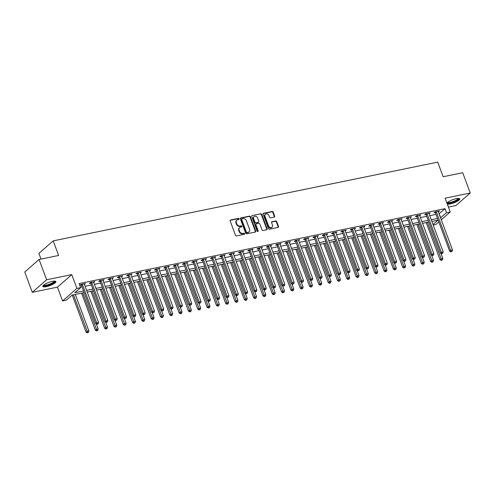 <?xml version="1.0" encoding="UTF-8"?>
<svg xmlns="http://www.w3.org/2000/svg" width="495" height="495" viewBox="0 0 495 495"><rect width="100%" height="100%" fill="white"/><g stroke="black" fill="none" stroke-linecap="round" stroke-linejoin="round"><path stroke-width="0.74" d="M239.079 218.852A0.613 0.501 48.8 0 0 238.361 218.394L230.59 219.99A0.879 0.718 48.8 0 0 230.156 220.937L235.484 235.267A0.879 0.718 48.8 0 0 236.511 235.917L244.283 234.327A0.613 0.501 48.8 0 0 243.868 233.213L242.866 233.417A2.803 2.289 48.8 0 1 239.574 231.344L239.135 230.15A2.803 2.289 48.8 0 1 239.629 227.564A2.803 2.289 48.8 0 1 240.527 227.125L241.529 226.92A0.613 0.501 48.8 0 0 241.115 225.8L240.112 226.011A2.803 2.289 48.8 0 1 236.82 223.938L236.375 222.744A2.803 2.289 48.8 0 1 236.87 220.157A2.803 2.289 48.8 0 1 237.773 219.718L238.776 219.514A0.613 0.501 48.8 0 0 239.079 218.852M238.72 219.526A0.613 0.501 48.8 0 0 237.971 218.734L230.2 220.325A0.879 0.718 48.8 0 0 230.156 220.337M244.227 234.339A0.613 0.501 48.8 0 0 243.484 233.547L242.476 233.758L242.866 233.417M241.473 226.933A0.613 0.501 48.8 0 0 240.731 226.141L239.722 226.351L240.112 226.011M447.319 204.132A6.961 1.689 159.6 0 0 450.196 203.94A6.961 1.689 159.6 0 0 456.86 201.527A6.961 1.689 159.6 0 0 459.737 198.872A6.961 1.689 159.6 0 0 456.235 198.662A6.961 1.689 159.6 0 0 446.905 203.012M52.352 281.37A6.961 1.689 159.6 0 0 45.682 283.784A6.961 1.689 159.6 0 0 42.805 286.432A6.961 1.689 159.6 0 0 46.307 286.648A6.961 1.689 159.6 0 0 52.977 284.235A6.961 1.689 159.6 0 0 55.855 281.581A6.961 1.689 159.6 0 0 52.352 281.37M274.261 217.088A0.879 0.718 48.8 0 0 274.694 216.142L273.197 212.12A0.879 0.718 48.8 0 0 272.17 211.47L263.544 213.24A0.879 0.718 48.8 0 0 263.105 214.187L268.438 228.523A0.879 0.718 48.8 0 0 269.466 229.166L278.097 227.403A0.879 0.718 48.8 0 0 278.53 226.456L276.724 221.599A0.879 0.718 48.8 0 0 275.696 220.949L272.002 221.704A0.879 0.718 48.8 0 0 271.569 222.651L272.467 225.064A2.345 1.912 48.8 0 1 272.052 227.224A2.345 1.912 48.8 0 1 268.55 225.862L265.042 216.426A2.345 1.912 48.8 0 1 265.456 214.261A2.345 1.912 48.8 0 1 268.952 215.622L269.54 217.2A0.879 0.718 48.8 0 0 270.567 217.843L274.261 217.088M439.046 213.772L444.993 208.667L446.502 212.72L450.227 211.959L441.28 219.786M39.074 259.485L46.617 279.768L32.293 292.298L24.75 272.009L39.074 259.485L58.639 255.476L53.206 240.873L437.716 162.131L443.149 176.74L462.707 172.73L470.25 193.013L445.098 198.167L450.227 211.959M32.293 292.298L57.445 287.143L71.769 274.614L46.617 279.768M71.769 274.614L76.898 288.412L80.623 287.644L74.819 292.724L83.544 290.936M444.993 208.667L79.113 283.592L80.623 287.644M250.451 216.779A0.879 0.718 48.8 0 0 249.424 216.129L240.793 217.899A0.879 0.718 48.8 0 0 240.36 218.846L245.687 233.182A0.879 0.718 48.8 0 0 246.714 233.826L255.346 232.062A0.879 0.718 48.8 0 0 255.785 231.115L250.451 216.779L250.068 217.119A0.879 0.718 48.8 0 0 249.035 216.47L240.409 218.239A0.879 0.718 48.8 0 0 240.36 218.252M252.165 215.572L260.797 213.803A0.879 0.718 48.8 0 1 261.824 214.446L267.158 228.783A0.879 0.718 48.8 0 1 266.725 229.73L263.031 230.484A0.879 0.718 48.8 0 1 261.997 229.841L259.838 224.025A0.879 0.718 48.8 0 0 258.811 223.381L256.361 223.882A0.879 0.718 48.8 0 0 255.927 224.829L258.173 230.88A0.613 0.501 48.8 0 1 257.153 231.091L251.732 216.513A0.879 0.718 48.8 0 1 252.165 215.572L260.797 213.803M448.414 207.083L455.926 205.543L470.25 193.013M80.462 287.205L82.034 286.883M85.091 286.259L91.346 284.971M94.403 284.347L100.664 283.066M103.715 282.441L109.977 281.16M113.033 280.535L119.289 279.254M122.345 278.629L128.607 277.342M131.664 276.717L137.919 275.437M140.976 274.812L147.238 273.531M150.288 272.906L156.55 271.625M159.607 270.994L165.862 269.713M168.919 269.088L175.18 267.807M178.237 267.182L184.493 265.902M187.549 265.277L193.811 263.99M196.862 263.365L203.123 262.084M206.18 261.459L212.435 260.178M215.492 259.553L221.754 258.272M224.81 257.641L231.066 256.361M234.123 255.736L240.384 254.455M243.435 253.83L249.697 252.549M252.753 251.924L259.009 250.637M262.065 250.012L268.327 248.731M271.384 248.106L277.639 246.826M280.696 246.201L286.958 244.92M290.008 244.295L296.27 243.008M299.327 242.383L305.582 241.102M308.639 240.477L314.9 239.196M317.957 238.571L324.213 237.291M327.269 236.66L333.531 235.379M336.581 234.754L342.843 233.473M345.9 232.848L352.155 231.567M355.212 230.942L361.474 229.655M364.53 229.03L370.786 227.75M373.843 227.125L380.104 225.844M383.155 225.219L389.417 223.938M392.473 223.313L398.729 222.026M401.785 221.401L408.047 220.12M411.104 219.495L417.359 218.215M420.416 217.59L426.678 216.309M429.728 215.678L435.99 214.397M84.391 284.39L85.474 283.517L81.001 284.433L80.035 285.281L81.248 285.033M93.71 282.484L94.786 281.612L90.319 282.527L89.348 283.375L90.56 283.128M103.022 280.572L104.105 279.706L99.631 280.622L98.666 281.469L99.879 281.216M112.34 278.666L113.417 277.794L108.943 278.71L107.978 279.557L109.191 279.31M121.652 276.761L122.729 275.888L118.262 276.804L117.29 277.652L118.503 277.404M130.965 274.849L132.047 273.983L127.574 274.898L126.609 275.746L127.821 275.498M140.283 272.943L141.36 272.077L136.892 272.993L135.921 273.834L137.134 273.587M149.595 271.037L150.678 270.165L146.204 271.081L145.239 271.928L146.452 271.681M158.914 269.132L159.99 268.259L155.517 269.175L154.551 270.022L155.764 269.775M168.226 267.22L169.302 266.353L164.835 267.269L163.864 268.117L165.076 267.863M177.538 265.314L178.621 264.448L174.147 265.357L173.182 266.205L174.395 265.957M186.856 263.408L187.933 262.536L183.466 263.451L182.494 264.299L183.707 264.052M196.169 261.496L197.251 260.63L192.778 261.546L191.812 262.393L193.025 262.146M205.487 259.59L206.564 258.724L202.09 259.64L201.125 260.481L202.337 260.234M214.799 257.685L215.876 256.812L211.408 257.728L210.437 258.576L211.65 258.328M224.111 255.779L225.194 254.906L220.721 255.822L219.755 256.67L220.968 256.422M233.43 253.867L234.506 253.001L230.039 253.916L229.067 254.764L230.28 254.517M242.742 251.961L243.825 251.095L239.351 252.011L238.386 252.852L239.599 252.605M252.06 250.055L253.137 249.183L248.663 250.099L247.698 250.946L248.911 250.699M261.372 248.15L262.449 247.277L257.982 248.193L257.01 249.041L258.223 248.793M270.685 246.238L271.767 245.371L267.294 246.287L266.329 247.135L267.541 246.881M280.003 244.332L281.08 243.46L276.612 244.375L275.641 245.223L276.853 244.976M289.315 242.426L290.398 241.554L285.924 242.47L284.959 243.317L286.172 243.07M298.634 240.514L299.71 239.648L295.237 240.564L294.271 241.412L295.484 241.164M307.946 238.609L309.022 237.742L304.555 238.658L303.584 239.5L304.796 239.252M317.258 236.703L318.341 235.83L313.867 236.746L312.902 237.594L314.115 237.346M326.576 234.797L327.653 233.925L323.186 234.84L322.214 235.688L323.427 235.441M335.888 232.885L336.971 232.019L332.498 232.935L331.532 233.782L332.745 233.529M345.207 230.979L346.283 230.113L341.81 231.029L340.845 231.87L342.057 231.623M354.519 229.074L355.596 228.201L351.128 229.117L350.157 229.965L351.37 229.717M363.831 227.168L364.914 226.295L360.44 227.211L359.475 228.059L360.688 227.811M373.15 225.256L374.226 224.39L369.759 225.305L368.787 226.153L370 225.899M382.462 223.35L383.545 222.478L379.071 223.394L378.106 224.241L379.318 223.994M391.78 221.444L392.857 220.572L388.383 221.488L387.418 222.335L388.631 222.088M401.092 219.533L402.169 218.666L397.702 219.582L396.73 220.43L397.943 220.182M410.404 217.627L411.487 216.761L407.014 217.676L406.049 218.518L407.261 218.27M419.723 215.721L420.8 214.849L416.332 215.764L415.361 216.612L416.573 216.365M429.035 213.815L430.118 212.943L425.644 213.859L424.679 214.706L425.892 214.459M438.353 211.903L439.43 211.037L434.957 211.953L433.991 212.801L435.204 212.547M53.206 240.873L38.882 253.403L40.992 259.089M438.799 221.952L435.903 224.489L433.212 225.039M84.169 292.625L72.109 295.094L66.299 300.174L62.574 300.935L76.898 288.412M57.445 287.143L62.574 300.935M440.556 217.831L446.502 212.72M86.594 290.311L92.856 289.031M95.912 288.406L102.168 287.125M105.225 286.5L111.486 285.219M114.543 284.588L120.799 283.307M123.855 282.682L130.117 281.401M133.167 280.776L139.429 279.496M142.486 278.871L148.741 277.584M151.798 276.959L158.06 275.678M161.116 275.053L167.372 273.772M170.429 273.147L176.69 271.866M179.741 271.241L186.002 269.954M189.059 269.329L195.315 268.049M198.371 267.424L204.633 266.143M207.69 265.518L213.945 264.237M217.002 263.606L223.264 262.325M226.314 261.7L232.576 260.42M235.632 259.795L241.888 258.514M244.945 257.889L251.206 256.602M254.263 255.977L260.519 254.696M263.575 254.071L269.837 252.79M272.887 252.165L279.149 250.885M282.206 250.253L288.461 248.973M291.518 248.348L297.78 247.067M300.836 246.442L307.092 245.161M310.148 244.536L316.41 243.249M319.461 242.624L325.722 241.343M328.779 240.719L335.035 239.438M338.091 238.813L344.353 237.532M347.41 236.907L353.665 235.62M356.722 234.995L362.983 233.714M366.034 233.089L372.296 231.809M375.352 231.184L381.608 229.903M384.664 229.272L390.926 227.991M393.983 227.366L400.238 226.085M403.295 225.46L409.557 224.179M412.607 223.554L418.869 222.267M421.926 221.642L428.181 220.362M431.238 219.737L437.5 218.456M433.014 224.52L437.988 220.17L431.869 221.426M428.812 222.051L422.551 223.332M419.494 223.957L413.238 225.237M410.182 225.862L403.92 227.149M400.87 227.774L394.608 229.055M391.551 229.68L385.296 230.961M382.239 231.586L375.977 232.867M372.921 233.492L366.665 234.779M363.608 235.403L357.347 236.684M354.296 237.309L348.035 238.59M344.978 239.215L338.722 240.496M335.666 241.127L329.404 242.408M326.347 243.033L320.092 244.313M317.035 244.938L310.773 246.219M307.723 246.844L301.461 248.131M298.405 248.756L292.149 250.037M289.092 250.662L282.831 251.943M279.774 252.568L273.518 253.848M270.462 254.473L264.2 255.76M261.15 256.385L254.888 257.666M251.831 258.291L245.576 259.572M242.519 260.197L236.257 261.478M233.201 262.109L226.945 263.389M223.888 264.014L217.627 265.295M214.576 265.92L208.315 267.201M205.258 267.826L199.002 269.113M195.946 269.738L189.684 271.019M186.627 271.644L180.372 272.924M177.315 273.549L171.053 274.83M168.003 275.461L161.741 276.742M158.685 277.367L152.429 278.648M149.372 279.273L143.111 280.554M140.054 281.179L133.799 282.459M130.742 283.091L124.48 284.371M121.43 284.996L115.168 286.277M112.111 286.902L105.856 288.183M102.799 288.808L96.537 290.095M93.481 290.72L87.225 292.001M439.189 213.741L440.699 217.8M84.503 284.365L84.261 283.876A0.891 0.73 48.8 0 0 84.317 284.192L98.561 322.486L96.698 322.87L82.455 284.576A0.891 0.73 48.8 0 0 82.288 284.279L82.213 284.186M93.821 282.459L93.598 281.853M103.133 280.554L102.892 280.065A0.891 0.73 48.8 0 0 102.948 280.374L117.191 318.675L115.329 319.052L101.085 280.758A0.891 0.73 48.8 0 0 100.918 280.467L100.844 280.374M112.452 278.642L112.204 278.153A0.891 0.73 48.8 0 0 112.266 278.468L126.503 316.763L124.641 317.147L110.404 278.852A0.891 0.73 48.8 0 0 110.237 278.561L110.156 278.462M121.764 276.736L121.541 276.136M131.076 274.83L130.853 274.224M140.394 272.918L140.172 272.318M149.707 271.012L149.484 270.412M159.025 269.107L158.796 268.507M168.337 267.201L168.114 266.595M177.649 265.289L177.427 264.689M186.968 263.383L186.745 262.783M196.28 261.478L196.039 260.989A0.891 0.73 48.8 0 0 196.094 261.304L210.338 299.599L208.475 299.982L194.232 261.682A0.891 0.73 48.8 0 0 194.065 261.391L193.99 261.298M205.598 259.566L205.351 259.083A0.891 0.73 48.8 0 0 205.413 259.392L219.65 297.693L217.788 298.07L203.55 259.776A0.891 0.73 48.8 0 0 203.383 259.485L203.303 259.392M214.91 257.66L214.669 257.171A0.891 0.73 48.8 0 0 214.725 257.487L228.968 295.781L227.106 296.165L212.862 257.87A0.891 0.73 48.8 0 0 212.695 257.579L212.621 257.48M224.223 255.754L223.981 255.265A0.891 0.73 48.8 0 0 224.037 255.581L238.281 293.875L236.418 294.259L222.175 255.965A0.891 0.73 48.8 0 0 222.008 255.667L221.933 255.575M233.541 253.848L233.318 253.242M242.853 251.936L242.63 251.336M252.172 250.031L251.943 249.431M261.484 248.125L261.261 247.519M270.796 246.219L270.573 245.613M280.114 244.307L279.892 243.707M289.427 242.401L289.204 241.801M298.745 240.496L298.516 239.889M308.057 238.584L307.834 237.984M317.369 236.678L317.128 236.189A0.891 0.73 48.8 0 0 317.184 236.505L331.427 274.799L329.565 275.183L315.321 236.888A0.891 0.73 48.8 0 0 315.154 236.598L315.08 236.499M326.688 234.772L326.44 234.284A0.891 0.73 48.8 0 0 326.502 234.599L340.746 272.894L338.883 273.277L324.64 234.977A0.891 0.73 48.8 0 0 324.473 234.686L324.398 234.593M336 232.867L335.777 232.26M345.318 230.955L345.071 230.472A0.891 0.73 48.8 0 0 345.133 230.781L359.37 269.076L357.508 269.459L343.27 231.165A0.891 0.73 48.8 0 0 343.103 230.874L343.023 230.775M354.63 229.049L354.408 228.449M363.943 227.143L363.72 226.537M373.261 225.237L373.038 224.631M382.573 223.325L382.35 222.725M391.892 221.42L391.663 220.82M401.204 219.514L400.981 218.908M410.516 217.602L410.293 217.002M419.834 215.696L419.611 215.096M429.146 213.791L428.905 213.302A0.891 0.73 48.8 0 0 428.961 213.617L443.204 251.912L441.342 252.295L427.098 213.995A0.891 0.73 48.8 0 0 426.931 213.704L426.857 213.611M438.465 211.885L438.217 211.396A0.891 0.73 48.8 0 0 438.279 211.712L452.517 250.006L450.654 250.383L436.417 212.089A0.891 0.73 48.8 0 0 436.25 211.798L436.169 211.705M236.87 220.157L236.486 220.498A2.803 2.289 48.8 0 0 235.991 223.084L236.375 222.744M239.722 226.351A2.803 2.289 48.8 0 1 236.437 224.278L235.991 223.084M239.629 227.564L239.24 227.904A2.803 2.289 48.8 0 0 238.745 230.491L239.135 230.15M242.476 233.758A2.803 2.289 48.8 0 1 239.19 231.685L238.745 230.491M255.395 232.05A0.879 0.718 48.8 0 0 255.395 231.45L250.068 217.119M242.012 218.852A0.613 0.501 48.8 0 0 241.708 219.514L246.386 232.093A0.613 0.501 48.8 0 0 247.104 232.545L248.168 232.328A2.803 2.289 48.8 0 0 249.065 231.889A2.803 2.289 48.8 0 0 249.56 229.303L246.362 220.702A2.803 2.289 48.8 0 0 243.076 218.629L242.012 218.852M241.628 219.186A0.613 0.501 48.8 0 0 241.319 219.848L241.708 219.514M249.065 231.889L248.676 232.229A2.803 2.289 48.8 0 1 247.778 232.669L246.72 232.885A0.613 0.501 48.8 0 1 246.003 232.433L241.319 219.848M266.768 229.717A0.879 0.718 48.8 0 0 266.768 229.123L261.44 214.787A0.879 0.718 48.8 0 0 260.413 214.143M256.082 224.018L255.692 224.359A0.879 0.718 48.8 0 0 255.538 225.169L257.79 231.221L258.173 230.88M257.815 231.549A0.613 0.501 48.8 0 0 257.79 231.221M257.592 217.992A2.345 1.912 48.8 0 0 254.096 216.631A2.345 1.912 48.8 0 0 253.681 218.796L254.919 222.119A0.879 0.718 48.8 0 0 255.946 222.769L258.396 222.267A0.879 0.718 48.8 0 0 258.829 221.321L257.592 217.992M254.096 216.631L253.706 216.971A2.345 1.912 48.8 0 0 253.292 219.137L253.681 218.796M258.675 222.125L258.291 222.465A0.879 0.718 48.8 0 1 258.006 222.602L255.556 223.103A0.879 0.718 48.8 0 1 254.529 222.459L253.292 219.137M265.456 214.261L265.066 214.601A2.345 1.912 48.8 0 0 264.652 216.767L265.042 216.426M272.052 227.224L271.662 227.564A2.345 1.912 48.8 0 1 268.16 226.203L264.652 216.767M278.147 227.391A0.879 0.718 48.8 0 0 278.147 226.797L276.34 221.933A0.879 0.718 48.8 0 0 275.307 221.29L271.613 222.045A0.879 0.718 48.8 0 0 271.569 222.057M274.31 217.076A0.879 0.718 48.8 0 0 274.31 216.482L272.813 212.46A0.879 0.718 48.8 0 0 271.786 211.81L263.154 213.58A0.879 0.718 48.8 0 0 263.105 213.593M72.251 295.063L86.05 332.182L87.021 331.334L88.883 330.951L75.302 294.438M73.439 294.822L87.683 332.529L87.293 332.869L88.426 332.374L87.683 332.529M88.883 330.951L88.426 332.374M87.293 332.869L86.05 332.182M97.36 324.064L98.103 323.909L97.36 324.064L96.698 322.87L95.733 323.718L81.489 285.417A0.891 0.73 48.8 0 0 81.322 285.126L80.864 284.557M95.733 323.718L96.971 324.404M98.103 323.909L98.561 322.486M81.564 293.158L95.368 330.276L96.333 329.429L98.196 329.045L96.339 324.052M82.758 292.916L96.995 330.623L96.605 330.957L97.738 330.468L96.995 330.623M98.196 329.045L97.738 330.468M96.605 330.957L95.368 330.276M90.876 291.252L104.68 328.364L105.652 327.517L107.514 327.139L105.658 322.146M92.07 291.004L106.307 328.711L105.924 329.051L107.056 328.562L106.307 328.711M107.514 327.139L107.056 328.562M105.924 329.051L104.68 328.364M100.194 289.346L113.999 326.459L114.964 325.611L116.826 325.234L114.97 320.24M101.382 289.099L115.626 326.805L115.236 327.146L116.368 326.657L115.626 326.805M116.826 325.234L116.368 326.657M115.236 327.146L113.999 326.459M91.773 282.664L90.802 283.511L105.045 321.806L106.017 320.964L91.773 282.664A0.891 0.73 48.8 0 0 91.606 282.373L91.532 282.28M106.673 322.158L107.421 322.004L106.673 322.158L106.017 320.964L107.879 320.581L93.635 282.286A0.891 0.73 48.8 0 1 93.574 281.971L93.574 281.859M90.802 283.511A0.891 0.73 48.8 0 0 90.635 283.22L90.177 282.651M105.045 321.806L106.289 322.493M107.421 322.004L107.879 320.581M115.991 320.246L116.733 320.098L115.991 320.246L115.329 319.052L114.364 319.9L100.12 281.606A0.891 0.73 48.8 0 0 99.953 281.315L99.495 280.739M114.364 319.9L115.601 320.587M116.733 320.098L117.191 318.675M125.303 318.341L126.052 318.186L125.303 318.341L124.641 317.147L123.676 317.994L109.432 279.7A0.891 0.73 48.8 0 0 109.265 279.403L108.807 278.834M123.676 317.994L124.919 318.681M126.052 318.186L126.503 316.763M109.506 287.434L123.311 324.553L124.276 323.705L126.138 323.322L124.282 318.328M110.701 287.193L124.938 324.899L124.554 325.24L125.687 324.745L124.938 324.899M126.138 323.322L125.687 324.745M124.554 325.24L123.311 324.553M119.716 276.946L118.751 277.788L132.988 316.088L133.959 315.241L119.716 276.946A0.891 0.73 48.8 0 0 119.549 276.649L119.474 276.556M134.621 316.435L135.364 316.28L134.621 316.435L133.959 315.241L135.822 314.857L121.578 276.563A0.891 0.73 48.8 0 1 121.523 276.247L121.523 276.136M118.751 277.788A0.891 0.73 48.8 0 0 118.583 277.497L118.119 276.928M132.988 316.088L134.232 316.769M135.364 316.28L135.822 314.857M54.636 281.117A6.02 1.46 -20.4 0 1 52.136 283.61A6.02 1.46 -20.4 0 1 46.295 285.683A6.02 1.46 -20.4 0 1 43.424 285.287M43.764 284.996A5.575 1.355 159.6 0 0 51.758 283.183A5.575 1.355 159.6 0 0 54.184 281.117M42.836 286.023A6.918 1.677 159.6 0 0 52.588 283.647A6.918 1.677 159.6 0 0 55.564 281.296M458.519 198.408A6.02 1.46 -20.4 0 1 456.402 200.698A6.02 1.46 -20.4 0 1 450.357 202.938A6.02 1.46 -20.4 0 1 447.307 202.579M447.647 202.288A5.575 1.355 159.6 0 0 450.4 202.362A5.575 1.355 159.6 0 0 458.067 198.408M447.065 203.451A6.918 1.677 159.6 0 0 449.974 203.278A6.918 1.677 159.6 0 0 459.447 198.588M118.825 285.528L132.623 322.641L133.594 321.8L135.457 321.416L133.601 316.423M120.013 285.287L134.256 322.994L133.867 323.328L134.999 322.839L134.256 322.994M135.457 321.416L134.999 322.839M133.867 323.328L132.623 322.641M129.028 275.034L128.063 275.882L142.306 314.177L143.272 313.329L129.028 275.034A0.891 0.73 48.8 0 0 128.861 274.744L128.787 274.651M143.934 314.523L144.676 314.375L143.934 314.523L143.272 313.329L145.134 312.951L130.89 274.657A0.891 0.73 48.8 0 1 130.835 274.341L130.835 274.23M128.063 275.882A0.891 0.73 48.8 0 0 127.896 275.591L127.438 275.016M142.306 314.177L143.544 314.863M144.676 314.375L145.134 312.951M128.137 283.623L141.941 320.735L142.907 319.888L144.769 319.51L142.913 314.517M129.331 283.375L143.569 321.082L143.179 321.422L144.311 320.933L143.569 321.082M144.769 319.51L144.311 320.933M143.179 321.422L141.941 320.735M138.346 273.129L137.375 273.976L151.619 312.271L152.59 311.423L138.346 273.129A0.891 0.73 48.8 0 0 138.179 272.838L138.105 272.739M153.246 312.617L153.995 312.469L153.246 312.617L152.59 311.423L154.452 311.046L140.209 272.745A0.891 0.73 48.8 0 1 140.147 272.436L140.147 272.324M137.375 273.976A0.891 0.73 48.8 0 0 137.208 273.685L136.75 273.11M151.619 312.271L152.862 312.958M153.995 312.469L154.452 311.046M137.449 281.717L151.253 318.829L152.225 317.982L154.087 317.598L152.231 312.605M138.643 281.469L152.881 319.176L152.497 319.516L153.629 319.021L152.881 319.176M154.087 317.598L153.629 319.021M152.497 319.516L151.253 318.829M147.659 271.223L146.693 272.071L160.937 310.365L161.902 309.517L147.659 271.223A0.891 0.73 48.8 0 0 147.491 270.932L147.417 270.833M162.564 310.712L163.307 310.557L162.564 310.712L161.902 309.517L163.765 309.134L149.521 270.839A0.891 0.73 48.8 0 1 149.465 270.524L149.465 270.412M146.693 272.071A0.891 0.73 48.8 0 0 146.526 271.774L146.068 271.204M160.937 310.365L162.174 311.052M163.307 310.557L163.765 309.134M146.767 279.805L160.572 316.924L161.537 316.076L163.399 315.692L161.543 310.699M147.956 279.564L162.199 317.27L161.809 317.611L162.942 317.116L162.199 317.27M163.399 315.692L162.942 317.116M161.809 317.611L160.572 316.924M156.977 269.311L156.005 270.159L170.249 308.453L171.214 307.612L156.977 269.311A0.891 0.73 48.8 0 0 156.81 269.02L156.729 268.927M171.876 308.806L172.625 308.651L171.876 308.806L171.214 307.612L173.077 307.228L158.839 268.933A0.891 0.73 48.8 0 1 158.777 268.618L158.777 268.507M156.005 270.159A0.891 0.73 48.8 0 0 155.838 269.868L155.381 269.299M170.249 308.453L171.493 309.14M172.625 308.651L173.077 307.228M156.08 277.899L169.884 315.012L170.849 314.17L172.712 313.787L170.855 308.793M157.274 277.658L171.511 315.365L171.128 315.699L172.26 315.21L171.511 315.365M172.712 313.787L172.26 315.21M171.128 315.699L169.884 315.012M166.289 267.405L165.324 268.253L179.561 306.547L180.533 305.7L166.289 267.405A0.891 0.73 48.8 0 0 166.122 267.114L166.048 267.022M181.195 306.894L181.937 306.745L181.195 306.894L180.533 305.7L182.395 305.322L168.151 267.028A0.891 0.73 48.8 0 1 168.096 266.712L168.096 266.601M165.324 268.253A0.891 0.73 48.8 0 0 165.157 267.962L164.693 267.387M179.561 306.547L180.805 307.234M181.937 306.745L182.395 305.322M165.398 275.993L179.196 313.106L180.168 312.258L182.03 311.881L180.174 306.888M166.586 275.746L180.83 313.453L180.44 313.793L181.572 313.304L180.83 313.453M182.03 311.881L181.572 313.304M180.44 313.793L179.196 313.106M175.601 265.499L174.636 266.347L188.88 304.642L189.845 303.794L175.601 265.499A0.891 0.73 48.8 0 0 175.434 265.209L175.36 265.11M190.507 304.988L191.249 304.833L190.507 304.988L189.845 303.794L191.707 303.41L177.464 265.116A0.891 0.73 48.8 0 1 177.408 264.8L177.408 264.695M174.636 266.347A0.891 0.73 48.8 0 0 174.469 266.056L174.011 265.481M188.88 304.642L190.117 305.328M191.249 304.833L191.707 303.41M174.71 274.082L188.515 311.2L189.48 310.353L191.342 309.969L189.486 304.976M175.904 273.84L190.142 311.547L189.752 311.887L190.884 311.392L190.142 311.547M191.342 309.969L190.884 311.392M189.752 311.887L188.515 311.2M184.92 263.594L183.948 264.435L198.192 302.736L199.163 301.888L184.92 263.594A0.891 0.73 48.8 0 0 184.753 263.297L184.678 263.204M199.819 303.082L200.568 302.928L199.819 303.082L199.163 301.888L201.026 301.505L186.782 263.21A0.891 0.73 48.8 0 1 186.72 262.894L186.72 262.783M183.948 264.435A0.891 0.73 48.8 0 0 183.781 264.144L183.323 263.575M198.192 302.736L199.435 303.423M200.568 302.928L201.026 301.505M184.022 272.176L197.827 309.295L198.798 308.447L200.661 308.063L198.804 303.07M185.217 271.934L199.454 309.641L199.07 309.975L200.203 309.486L199.454 309.641M200.661 308.063L200.203 309.486M199.07 309.975L197.827 309.295M209.138 301.177L209.88 301.022L209.138 301.177L208.475 299.982L207.51 300.824L193.267 262.529A0.891 0.73 48.8 0 0 193.1 262.239L192.642 261.669M207.51 300.824L208.748 301.511M209.88 301.022L210.338 299.599M193.341 270.27L207.145 307.383L208.11 306.535L209.973 306.158L208.117 301.164M194.529 270.022L208.772 307.729L208.383 308.069L209.515 307.581L208.772 307.729M209.973 306.158L209.515 307.581M208.383 308.069L207.145 307.383M218.45 299.265L219.198 299.116L218.45 299.265L217.788 298.07L216.822 298.918L202.579 260.624A0.891 0.73 48.8 0 0 202.412 260.333L201.954 259.757M216.822 298.918L218.066 299.605M219.198 299.116L219.65 297.693M202.653 268.364L216.457 305.477L217.423 304.629L219.285 304.246L217.429 299.258M203.847 268.117L218.085 305.823L217.701 306.164L218.833 305.669L218.085 305.823M219.285 304.246L218.833 305.669M217.701 306.164L216.457 305.477M227.768 297.359L228.511 297.204L227.768 297.359L227.106 296.165L226.135 297.012L211.897 258.718A0.891 0.73 48.8 0 0 211.73 258.421L211.266 257.852M226.135 297.012L227.378 297.699M228.511 297.204L228.968 295.781M211.971 266.452L225.769 303.571L226.741 302.723L228.603 302.34L226.747 297.346M213.159 266.211L227.403 303.918L227.013 304.258L228.146 303.763L227.403 303.918M228.603 302.34L228.146 303.763M227.013 304.258L225.769 303.571M237.08 295.453L237.823 295.298L237.08 295.453L236.418 294.259L235.453 295.107L221.209 256.806A0.891 0.73 48.8 0 0 221.042 256.515L220.584 255.946M235.453 295.107L236.69 295.787M237.823 295.298L238.281 293.875M221.284 264.547L235.088 301.659L236.053 300.818L237.916 300.434L236.059 295.441M222.478 264.305L236.715 302.012L236.325 302.346L237.458 301.857L236.715 302.012M237.916 300.434L237.458 301.857M236.325 302.346L235.088 301.659M231.493 254.053L230.522 254.9L244.765 293.195L245.737 292.347L231.493 254.053A0.891 0.73 48.8 0 0 231.326 253.762L231.252 253.669M246.392 293.541L247.141 293.393L246.392 293.541L245.737 292.347L247.599 291.97L233.355 253.675A0.891 0.73 48.8 0 1 233.294 253.36L233.294 253.248M230.522 254.9A0.891 0.73 48.8 0 0 230.354 254.609L229.897 254.034M244.765 293.195L246.009 293.882M247.141 293.393L247.599 291.97M230.596 262.641L244.4 299.753L245.371 298.906L247.234 298.528L245.378 293.535M231.79 262.393L246.027 300.1L245.644 300.44L246.776 299.951L246.027 300.1M247.234 298.528L246.776 299.951M245.644 300.44L244.4 299.753M240.805 252.147L239.84 252.995L254.083 291.289L255.049 290.441L240.805 252.147A0.891 0.73 48.8 0 0 240.638 251.856L240.564 251.757M255.711 291.635L256.453 291.487L255.711 291.635L255.049 290.441L256.911 290.064L242.668 251.763A0.891 0.73 48.8 0 1 242.612 251.454L242.612 251.342M239.84 252.995A0.891 0.73 48.8 0 0 239.673 252.704L239.215 252.128M254.083 291.289L255.321 291.976M256.453 291.487L256.911 290.064M239.914 260.735L253.718 297.848L254.684 297L256.546 296.616L254.69 291.623M241.102 260.488L255.346 298.194L254.956 298.535L256.088 298.04L255.346 298.194M256.546 296.616L256.088 298.04M254.956 298.535L253.718 297.848M250.124 250.241L249.152 251.083L263.396 289.383L264.361 288.536L250.124 250.241A0.891 0.73 48.8 0 0 249.956 249.95L249.876 249.851M265.023 289.73L265.772 289.575L265.023 289.73L264.361 288.536L266.223 288.152L251.986 249.857A0.891 0.73 48.8 0 1 251.924 249.542L251.924 249.431M249.152 251.083A0.891 0.73 48.8 0 0 248.985 250.792L248.527 250.222M263.396 289.383L264.639 290.07M265.772 289.575L266.223 288.152M249.226 258.823L263.031 295.942L263.996 295.094L265.858 294.711L264.002 289.717M250.421 258.582L264.658 296.288L264.274 296.629L265.407 296.134L264.658 296.288M265.858 294.711L265.407 296.134M264.274 296.629L263.031 295.942M259.436 248.329L258.47 249.177L272.708 287.471L273.679 286.63L259.436 248.329A0.891 0.73 48.8 0 0 259.269 248.038L259.194 247.946M274.341 287.824L275.084 287.669L274.341 287.824L273.679 286.63L275.542 286.246L261.298 247.952A0.891 0.73 48.8 0 1 261.242 247.636L261.242 247.525M258.47 249.177A0.891 0.73 48.8 0 0 258.303 248.886L257.839 248.317M272.708 287.471L273.952 288.158M275.084 287.669L275.542 286.246M258.545 256.917L272.343 294.03L273.314 293.182L275.177 292.805L273.32 287.812M259.733 256.676L273.976 294.383L273.587 294.717L274.719 294.228L273.976 294.383M275.177 292.805L274.719 294.228M273.587 294.717L272.343 294.03M268.748 246.423L267.783 247.271L282.026 285.565L282.992 284.718L268.748 246.423A0.891 0.73 48.8 0 0 268.581 246.133L268.507 246.04M283.654 285.912L284.396 285.764L283.654 285.912L282.992 284.718L284.854 284.34L270.61 246.04A0.891 0.73 48.8 0 1 270.555 245.73L270.555 245.619M267.783 247.271A0.891 0.73 48.8 0 0 267.616 246.98L267.158 246.405M282.026 285.565L283.264 286.252M284.396 285.764L284.854 284.34M267.857 255.012L281.661 292.124L282.626 291.277L284.489 290.899L282.633 285.906M269.051 254.764L283.288 292.471L282.899 292.811L284.031 292.322L283.288 292.471M284.489 290.899L284.031 292.322M282.899 292.811L281.661 292.124M278.066 244.518L277.095 245.365L291.338 283.66L292.31 282.812L278.066 244.518A0.891 0.73 48.8 0 0 277.899 244.227L277.825 244.128M292.966 284.006L293.714 283.852L292.966 284.006L292.31 282.812L294.172 282.428L279.929 244.134A0.891 0.73 48.8 0 1 279.867 243.818L279.867 243.713M277.095 245.365A0.891 0.73 48.8 0 0 276.928 245.075L276.47 244.499M291.338 283.66L292.582 284.347M293.714 283.852L294.172 282.428M277.169 253.1L290.973 290.219L291.945 289.371L293.807 288.987L291.951 283.994M278.363 252.858L292.601 290.565L292.217 290.905L293.349 290.41L292.601 290.565M293.807 288.987L293.349 290.41M292.217 290.905L290.973 290.219M287.378 242.612L286.413 243.453L300.657 281.754L301.622 280.906L287.378 242.612A0.891 0.73 48.8 0 0 287.211 242.315L287.137 242.222M302.284 282.101L303.027 281.946L302.284 282.101L301.622 280.906L303.485 280.523L289.241 242.228A0.891 0.73 48.8 0 1 289.185 241.913L289.185 241.801M286.413 243.453A0.891 0.73 48.8 0 0 286.246 243.163L285.788 242.593M300.657 281.754L301.894 282.441M303.027 281.946L303.485 280.523M286.487 251.194L300.292 288.307L301.257 287.465L303.119 287.081L301.263 282.088M287.675 250.953L301.919 288.659L301.529 288.993L302.662 288.505L301.919 288.659M303.119 287.081L302.662 288.505M301.529 288.993L300.292 288.307M296.697 240.7L295.725 241.548L309.969 279.842L310.934 279.001L296.697 240.7A0.891 0.73 48.8 0 0 296.53 240.409L296.449 240.316M311.596 280.195L312.345 280.04L311.596 280.195L310.934 279.001L312.797 278.617L298.559 240.322A0.891 0.73 48.8 0 1 298.497 240.007L298.497 239.896M295.725 241.548A0.891 0.73 48.8 0 0 295.558 241.257L295.1 240.681M309.969 279.842L311.213 280.529M312.345 280.04L312.797 278.617M295.8 249.288L309.604 286.401L310.569 285.553L312.432 285.176L310.575 280.182M296.994 249.041L311.231 286.747L310.848 287.088L311.98 286.599L311.231 286.747M312.432 285.176L311.98 286.599M310.848 287.088L309.604 286.401M306.009 238.794L305.044 239.642L319.281 277.936L320.253 277.089L306.009 238.794A0.891 0.73 48.8 0 0 305.842 238.503L305.768 238.411M320.915 278.283L321.657 278.134L320.915 278.283L320.253 277.089L322.115 276.711L307.871 238.411A0.891 0.73 48.8 0 1 307.816 238.101L307.816 237.99M305.044 239.642A0.891 0.73 48.8 0 0 304.877 239.351L304.413 238.776M319.281 277.936L320.525 278.623M321.657 278.134L322.115 276.711M305.118 247.382L318.916 284.495L319.888 283.647L321.75 283.264L319.894 278.27M306.306 247.135L320.55 284.842L320.16 285.182L321.292 284.687L320.55 284.842M321.75 283.264L321.292 284.687M320.16 285.182L318.916 284.495M330.227 276.377L330.969 276.222L330.227 276.377L329.565 275.183L328.6 276.031L314.356 237.736A0.891 0.73 48.8 0 0 314.189 237.439L313.731 236.87M328.6 276.031L329.837 276.717M330.969 276.222L331.427 274.799M314.43 245.471L328.235 282.589L329.2 281.742L331.062 281.358L329.206 276.365M315.624 245.229L329.862 282.936L329.472 283.276L330.604 282.781L329.862 282.936M331.062 281.358L330.604 282.781M329.472 283.276L328.235 282.589M339.539 274.471L340.288 274.317L339.539 274.471L338.883 273.277L337.912 274.125L323.668 235.824A0.891 0.73 48.8 0 0 323.501 235.533L323.043 234.964M337.912 274.125L339.155 274.805M340.288 274.317L340.746 272.894M323.742 243.565L337.547 280.677L338.518 279.836L340.381 279.452L338.524 274.459M324.937 243.323L339.174 281.03L338.79 281.364L339.923 280.875L339.174 281.03M340.381 279.452L339.923 280.875M338.79 281.364L337.547 280.677M333.952 233.071L332.986 233.918L347.23 272.213L348.195 271.365L333.952 233.071A0.891 0.73 48.8 0 0 333.785 232.78L333.71 232.687M348.857 272.559L349.6 272.411L348.857 272.559L348.195 271.365L350.058 270.988L335.814 232.693A0.891 0.73 48.8 0 1 335.759 232.378L335.759 232.266M332.986 233.918A0.891 0.73 48.8 0 0 332.819 233.628L332.362 233.052M347.23 272.213L348.468 272.9M349.6 272.411L350.058 270.988M333.061 241.659L346.865 278.772L347.83 277.924L349.693 277.547L347.837 272.553M334.249 241.412L348.492 279.118L348.103 279.458L349.235 278.97L348.492 279.118M349.693 277.547L349.235 278.97M348.103 279.458L346.865 278.772M358.17 270.654L358.918 270.499L358.17 270.654L357.508 269.459L356.542 270.307L342.299 232.013A0.891 0.73 48.8 0 0 342.132 231.722L341.674 231.146M356.542 270.307L357.786 270.994M358.918 270.499L359.37 269.076M342.373 239.747L356.177 276.866L357.143 276.018L359.005 275.635L357.149 270.641M343.567 239.506L357.805 277.212L357.421 277.553L358.553 277.058L357.805 277.212M359.005 275.635L358.553 277.058M357.421 277.553L356.177 276.866M352.582 229.259L351.617 230.101L365.854 268.401L366.826 267.554L352.582 229.259A0.891 0.73 48.8 0 0 352.415 228.962L352.341 228.869M367.488 268.748L368.231 268.593L367.488 268.748L366.826 267.554L368.688 267.17L354.445 228.876A0.891 0.73 48.8 0 1 354.389 228.56L354.389 228.449M351.617 230.101A0.891 0.73 48.8 0 0 351.45 229.81L350.986 229.241M365.854 268.401L367.098 269.088M368.231 268.593L368.688 267.17M351.691 237.841L365.489 274.96L366.461 274.112L368.323 273.729L366.467 268.736M352.879 237.6L367.123 275.307L366.733 275.641L367.865 275.152L367.123 275.307M368.323 273.729L367.865 275.152M366.733 275.641L365.489 274.96M361.894 227.347L360.929 228.195L375.173 266.489L376.138 265.648L361.894 227.347A0.891 0.73 48.8 0 0 361.727 227.056L361.653 226.964M376.8 266.842L377.543 266.687L376.8 266.842L376.138 265.648L378.001 265.264L363.757 226.97A0.891 0.73 48.8 0 1 363.701 226.654L363.701 226.543M360.929 228.195A0.891 0.73 48.8 0 0 360.762 227.904L360.304 227.335M375.173 266.489L376.41 267.176M377.543 266.687L378.001 265.264M361.004 235.936L374.808 273.048L375.773 272.201L377.636 271.823L375.779 266.83M362.198 235.688L376.435 273.395L376.045 273.735L377.178 273.246L376.435 273.395M377.636 271.823L377.178 273.246M376.045 273.735L374.808 273.048M371.213 225.442L370.241 226.289L384.485 264.584L385.457 263.736L371.213 225.442A0.891 0.73 48.8 0 0 371.046 225.151L370.972 225.058M386.112 264.93L386.861 264.782L386.112 264.93L385.457 263.736L387.319 263.359L373.075 225.058A0.891 0.73 48.8 0 1 373.013 224.749L373.013 224.637M370.241 226.289A0.891 0.73 48.8 0 0 370.074 225.998L369.617 225.423M384.485 264.584L385.729 265.271M386.861 264.782L387.319 263.359M370.316 234.03L384.12 271.142L385.091 270.295L386.954 269.917L385.098 264.924M371.51 233.782L385.747 271.489L385.364 271.829L386.496 271.34L385.747 271.489M386.954 269.917L386.496 271.34M385.364 271.829L384.12 271.142M380.525 223.536L379.56 224.383L393.803 262.678L394.769 261.83L380.525 223.536A0.891 0.73 48.8 0 0 380.358 223.245L380.284 223.146M395.431 263.024L396.173 262.87L395.431 263.024L394.769 261.83L396.631 261.447L382.387 223.152A0.891 0.73 48.8 0 1 382.332 222.837L382.332 222.731M379.56 224.383A0.891 0.73 48.8 0 0 379.393 224.087L378.935 223.517M393.803 262.678L395.041 263.365M396.173 262.87L396.631 261.447M379.634 232.118L393.438 269.237L394.404 268.389L396.266 268.005L394.41 263.012M380.822 231.877L395.066 269.583L394.676 269.923L395.808 269.428L395.066 269.583M396.266 268.005L395.808 269.428M394.676 269.923L393.438 269.237M389.843 221.63L388.872 222.472L403.116 260.772L404.081 259.925L389.843 221.63A0.891 0.73 48.8 0 0 389.676 221.333L389.596 221.24M404.743 261.119L405.492 260.964L404.743 261.119L404.081 259.925L405.943 259.541L391.706 221.246A0.891 0.73 48.8 0 1 391.644 220.931L391.644 220.82M388.872 222.472A0.891 0.73 48.8 0 0 388.705 222.181L388.247 221.612M403.116 260.772L404.359 261.459M405.492 260.964L405.943 259.541M388.946 230.212L402.751 267.325L403.716 266.483L405.578 266.1L403.722 261.106M390.14 229.971L404.378 267.677L403.994 268.012L405.127 267.523L404.378 267.677M405.578 266.1L405.127 267.523M403.994 268.012L402.751 267.325M399.156 219.718L398.19 220.566L412.428 258.86L413.399 258.013L399.156 219.718A0.891 0.73 48.8 0 0 398.989 219.427L398.914 219.335M414.061 259.213L414.804 259.058L414.061 259.213L413.399 258.013L415.262 257.635L401.018 219.341A0.891 0.73 48.8 0 1 400.962 219.025L400.962 218.914M398.19 220.566A0.891 0.73 48.8 0 0 398.023 220.275L397.559 219.7M412.428 258.86L413.671 259.547M414.804 259.058L415.262 257.635M398.265 228.306L412.063 265.419L413.034 264.571L414.897 264.194L413.04 259.201M399.453 228.059L413.696 265.765L413.306 266.106L414.439 265.617L413.696 265.765M414.897 264.194L414.439 265.617M413.306 266.106L412.063 265.419M408.468 217.812L407.503 218.66L421.746 256.954L422.711 256.107L408.468 217.812A0.891 0.73 48.8 0 0 408.301 217.522L408.226 217.423M423.374 257.301L424.116 257.153L423.374 257.301L422.711 256.107L424.574 255.729L410.33 217.429A0.891 0.73 48.8 0 1 410.275 217.119L410.275 217.008M407.503 218.66A0.891 0.73 48.8 0 0 407.336 218.369L406.878 217.794M421.746 256.954L422.984 257.641M424.116 257.153L424.574 255.729M407.577 226.401L421.381 263.513L422.346 262.666L424.209 262.282L422.353 257.289M408.771 226.153L423.008 263.86L422.619 264.2L423.751 263.705L423.008 263.86M424.209 262.282L423.751 263.705M422.619 264.2L421.381 263.513M417.786 215.907L416.815 216.754L431.058 255.049L432.03 254.201L417.786 215.907A0.891 0.73 48.8 0 0 417.619 215.616L417.545 215.517M432.686 255.395L433.434 255.241L432.686 255.395L432.03 254.201L433.892 253.817L419.649 215.523A0.891 0.73 48.8 0 1 419.587 215.207L419.587 215.096M416.815 216.754A0.891 0.73 48.8 0 0 416.648 216.457L416.19 215.888M431.058 255.049L432.302 255.736M433.434 255.241L433.892 253.817M416.889 224.489L430.693 261.608L431.665 260.76L433.527 260.376L431.671 255.383M418.083 224.247L432.321 261.954L431.937 262.294L433.069 261.799L432.321 261.954M433.527 260.376L433.069 261.799M431.937 262.294L430.693 261.608M442.004 253.49L442.747 253.335L442.004 253.49L441.342 252.295L440.377 253.137L426.133 214.842A0.891 0.73 48.8 0 0 425.966 214.552L425.508 213.982M440.377 253.137L441.614 253.824M442.747 253.335L443.204 251.912M426.207 222.583L440.012 259.696L440.977 258.854L442.839 258.47L440.983 253.477M427.395 222.342L441.639 260.048L441.249 260.382L442.382 259.894L441.639 260.048M442.839 258.47L442.382 259.894M441.249 260.382L440.012 259.696M451.316 251.578L452.065 251.429L451.316 251.578L450.654 250.383L449.689 251.231L435.445 212.937A0.891 0.73 48.8 0 0 435.278 212.646L434.82 212.07M449.689 251.231L450.933 251.918M452.065 251.429L452.517 250.006M237.971 218.734L238.361 218.394M243.484 233.547L243.868 233.213M240.731 226.141L241.115 225.8M236.437 224.278L236.82 223.938M239.19 231.685L239.574 231.344M230.2 220.325L230.59 219.99M255.395 231.45L255.785 231.115M240.409 218.239L240.793 217.899M249.035 216.47L249.424 216.129M246.003 232.433L246.386 232.093M246.72 232.885L247.104 232.545M247.778 232.669L248.168 232.328M261.44 214.787L261.824 214.446M266.768 229.123L267.158 228.783M255.538 225.169L255.927 224.829M254.529 222.459L254.919 222.119M255.556 223.103L255.946 222.769M258.006 222.602L258.396 222.267M268.16 226.203L268.55 225.862M271.613 222.045L272.002 221.704M275.307 221.29L275.696 220.949M276.34 221.933L276.724 221.599M278.147 226.797L278.53 226.456M263.154 213.58L263.544 213.24M271.786 211.81L272.17 211.47M272.813 212.46L273.197 212.12M274.31 216.482L274.694 216.142M82.455 284.576L81.489 285.417M82.288 284.279L81.322 285.126M91.606 282.373L90.635 283.22M101.085 280.758L100.12 281.606M100.918 280.467L99.953 281.315M110.404 278.852L109.432 279.7M110.237 278.561L109.265 279.403M119.549 276.649L118.583 277.497M128.861 274.744L127.896 275.591M138.179 272.838L137.208 273.685M147.491 270.932L146.526 271.774M156.81 269.02L155.838 269.868M166.122 267.114L165.157 267.962M175.434 265.209L174.469 266.056M184.753 263.297L183.781 264.144M194.232 261.682L193.267 262.529M194.065 261.391L193.1 262.239M203.55 259.776L202.579 260.624M203.383 259.485L202.412 260.333M212.862 257.87L211.897 258.718M212.695 257.579L211.73 258.421M222.175 255.965L221.209 256.806M222.008 255.667L221.042 256.515M231.326 253.762L230.354 254.609M240.638 251.856L239.673 252.704M249.956 249.95L248.985 250.792M259.269 248.038L258.303 248.886M268.581 246.133L267.616 246.98M277.899 244.227L276.928 245.075M287.211 242.315L286.246 243.163M296.53 240.409L295.558 241.257M305.842 238.503L304.877 239.351M315.321 236.888L314.356 237.736M315.154 236.598L314.189 237.439M324.64 234.977L323.668 235.824M324.473 234.686L323.501 235.533M333.785 232.78L332.819 233.628M343.27 231.165L342.299 232.013M343.103 230.874L342.132 231.722M352.415 228.962L351.45 229.81M361.727 227.056L360.762 227.904M371.046 225.151L370.074 225.998M380.358 223.245L379.393 224.087M389.676 221.333L388.705 222.181M398.989 219.427L398.023 220.275M408.301 217.522L407.336 218.369M417.619 215.616L416.648 216.457M427.098 213.995L426.133 214.842M426.931 213.704L425.966 214.552M436.417 212.089L435.445 212.937M436.25 211.798L435.278 212.646M241.43 219.285L241.814 218.945"/></g></svg>
